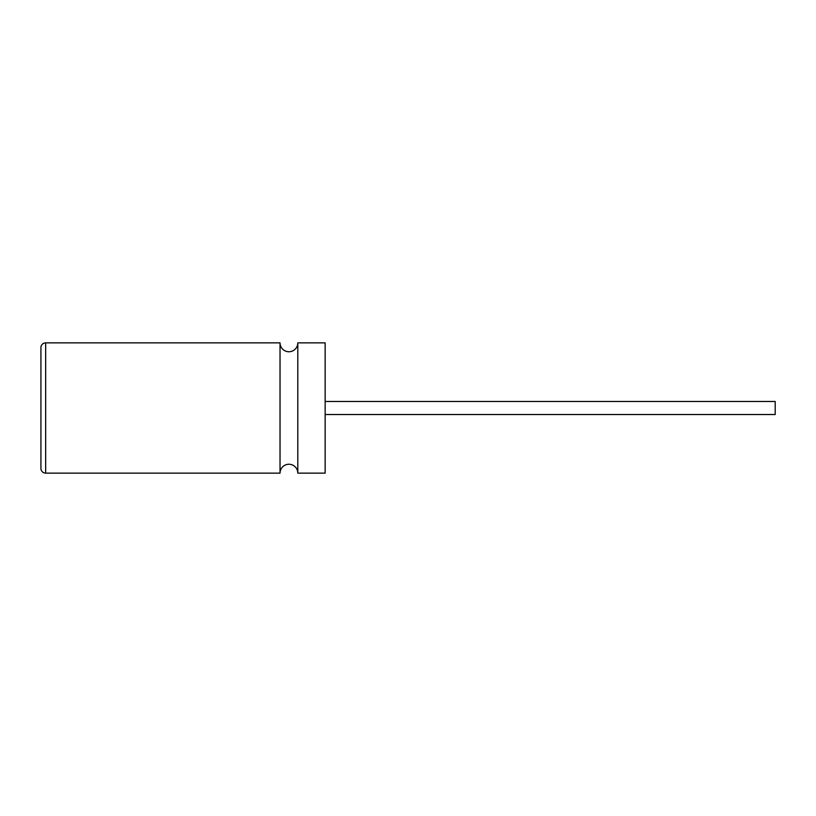 <?xml version="1.0" encoding="UTF-8"?>
<svg xmlns="http://www.w3.org/2000/svg" width="816" height="816" viewBox="0 0 816 816"><rect width="100%" height="100%" fill="white"/><g stroke="black" fill="none" stroke-linecap="round" stroke-linejoin="round"><path stroke-width="1.22" d="M297.799 473.137L325.156 473.137L325.156 342.863L297.799 342.863L297.799 473.137A8.884 8.884 0 0 0 288.915 464.253A8.884 8.884 0 0 0 280.031 473.137L45.655 473.137A4.733 4.733 0 0 1 40.922 468.404L40.922 347.596A4.733 4.733 0 0 1 45.655 342.863L45.655 473.137M297.799 342.863A8.884 8.884 0 0 1 288.915 351.747A8.884 8.884 0 0 1 280.031 342.863L280.031 473.137M280.031 342.863L45.655 342.863M325.156 401.482L775.2 401.482L775.2 414.518L325.156 414.518M40.922 444.547L40.922 371.392"/></g></svg>
